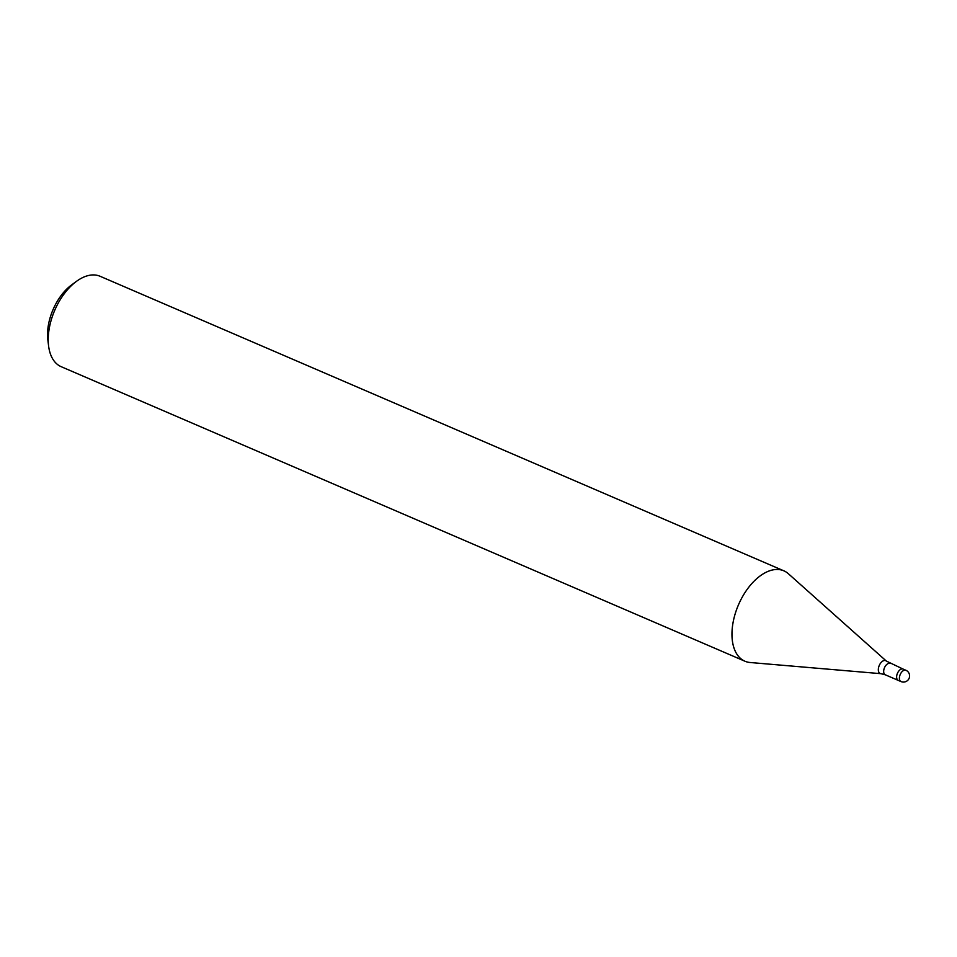 <?xml version="1.0" encoding="UTF-8"?>
<svg xmlns="http://www.w3.org/2000/svg" width="957" height="957" viewBox="0 0 957 957"><rect width="100%" height="100%" fill="white"/><g stroke="black" fill="none" stroke-linecap="round" stroke-linejoin="round"><path stroke-width="1.44" d="M903.037 669.051L886.338 661.072L788.365 573.721A49.214 28.22 113.3 0 0 737.763 606.523A49.214 28.232 113.3 0 0 744.917 661.215A49.214 28.232 113.3 0 0 750.336 662.519M788.52 573.865A49.214 28.232 113.3 0 0 783.855 570.827L100.114 276.286A49.214 28.232 113.3 0 0 76.393 281.406A49.214 28.232 113.3 0 0 54.023 311.982A49.214 28.232 113.3 0 0 48.592 345.932A49.214 28.232 113.3 0 0 61.176 366.687L744.917 661.215M783.855 570.827A49.214 28.232 113.3 0 0 737.763 606.511A49.214 28.22 113.3 0 0 750.121 662.507L880.907 673.68L885.285 674.793A6.149 3.529 113.3 0 1 884.388 667.962A6.149 3.529 113.3 0 1 890.154 663.5M76.393 281.406L71.476 285.019A41.833 23.997 113.3 0 0 52.468 311.013A41.833 23.997 113.3 0 0 47.85 339.879L48.592 345.932M897.343 673.537A6.149 3.529 113.3 0 0 896.637 676.551A6.149 3.529 113.3 0 0 898.24 680.379L901.016 681.575A6.149 6.149 0 0 0 909.15 678.238A6.149 6.149 0 0 0 905.884 670.271A6.149 3.529 113.3 0 0 900.118 674.733A6.149 3.529 113.3 0 0 899.413 677.747A6.149 3.529 113.3 0 0 901.016 681.575M905.884 670.271L903.109 669.075A6.149 3.529 113.3 0 0 899.018 670.773A6.149 3.529 113.3 0 0 896.637 676.551M886.338 661.072A6.986 4.007 113.3 0 0 879.148 665.737A6.986 4.007 113.3 0 0 880.907 673.68M898.18 680.355L885.285 674.793"/></g></svg>
